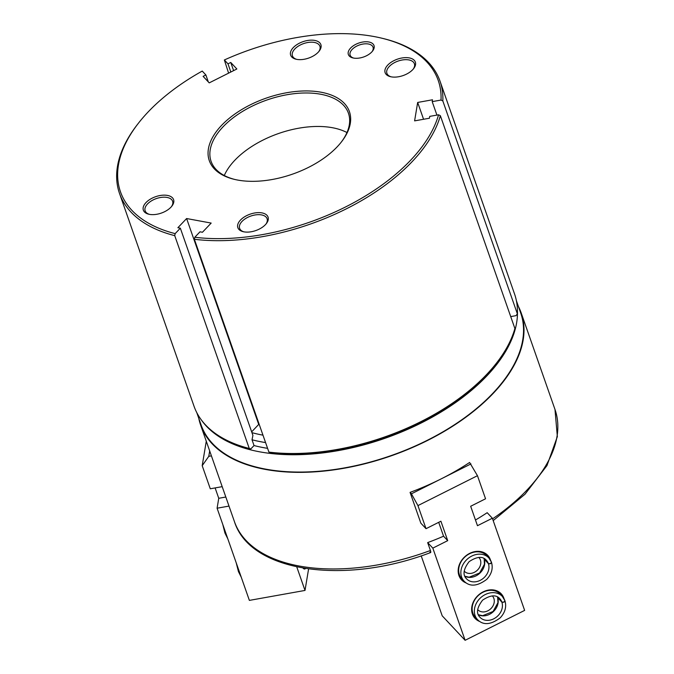 <?xml version="1.0" encoding="UTF-8"?>
<svg xmlns="http://www.w3.org/2000/svg" width="674" height="674" viewBox="0 0 674 674"><rect width="100%" height="100%" fill="white"/><g stroke="black" fill="none" stroke-linecap="round" stroke-linejoin="round"><path stroke-width="1.01" d="M430.644 552.545C345.012 585.344 250.324 572.378 234.459 521.684A169.806 92.009 -19.3 0 0 299.256 566.025A169.806 92.009 -19.3 0 0 430.425 550.498C431.057 552.495 430.871 553.025 429.886 552.082M198.788 418.369A169.806 92.009 -19.3 0 0 200.633 425.092A169.806 92.009 -19.3 0 0 265.43 469.424A169.806 92.009 -19.3 0 0 448.446 428.875A169.806 92.009 -19.3 0 0 521.154 312.846A169.806 92.009 -19.3 0 0 518.399 306.443M430.425 550.498L427.661 542.604A169.806 92.009 -19.3 0 0 443.559 536.209L438.698 522.325M410.07 492.382L411.426 493.823L417.939 505.601L426.027 528.694L420.854 523.167L410.07 492.382A169.806 92.009 -19.3 0 0 469.601 462.474L477.462 475.701L485.55 498.785L470.671 506.267L477.47 525.703L492.357 518.222L487.184 512.695A169.806 92.009 -19.3 0 1 475.482 519.999M440.021 81.166L514.548 293.982A169.806 92.009 -19.3 0 1 517.354 313.781L442.826 100.957A169.806 92.009 -19.3 0 0 440.021 81.166A169.806 92.009 -19.3 0 0 382.663 38.401L381.374 38.089A168.348 91.217 -19.3 0 0 224.358 59.969L227.989 63.853L230.752 62.463L236.86 68.992L209.218 82.877L203.11 76.347L205.873 74.957L202.242 71.073A168.348 91.217 -19.3 0 0 138.456 123.165A168.348 91.217 -19.3 0 0 175.147 233.634L180.337 228.174L252.918 435.421L252.017 439.777A162.282 87.932 -19.3 0 0 265.573 442.574M228.604 73.137L224.358 59.969M208.308 81.899L205.873 74.957M233.608 70.627L230.752 62.463M230.845 72.017L227.989 63.853M517.354 313.781L516.031 315.651L510.724 316.603M436.921 115.094L432.202 101.631L441.023 100.055L442.826 100.957M432.202 101.631L432.506 99.786L417.669 102.448L414.603 120.873L429.439 118.22L429.742 116.375L438.563 114.799L440.366 115.701L514.894 328.524A169.806 92.009 -19.3 0 1 496.409 363.193A169.806 92.009 -19.3 0 1 268.909 452.111L270.544 452.498A167.868 90.956 -19.3 0 0 495.323 364.583L496.409 363.193M423.567 119.273L417.669 102.448M138.456 123.165L137.648 124.201A169.806 92.009 -19.3 0 0 119.5 193.413L194.028 406.228A169.806 92.009 -19.3 0 0 249.262 448.471L250.897 448.859L254.039 445.548L252.017 439.777M249.262 448.471L174.734 235.647L175.147 233.634M268.909 452.111L194.382 239.287A169.806 92.009 -19.3 0 0 440.366 115.701M259.254 424.527L258.715 424.426L186.614 218.536L211.173 223.077L202.444 232.26L199.993 231.805L194.803 237.265L194.382 239.287M186.614 218.536L177.885 227.719L180.337 228.174M258.715 424.426L251.663 431.849M119.5 193.413A169.806 92.009 -19.3 0 0 174.734 235.647M441.023 100.055A168.348 91.217 -19.3 0 0 381.374 38.089M196.783 412.631L201.088 424.932A169.317 91.748 -19.3 0 0 265.699 469.138A169.317 91.748 -19.3 0 0 448.202 428.698A169.317 91.748 -19.3 0 0 520.699 313.006L516.394 300.705M201.518 420.163A169.317 91.748 -19.3 0 0 259.633 451.816A169.317 91.748 -19.3 0 0 431.377 417.636A169.317 91.748 -19.3 0 0 517.388 309.543M254.039 445.548A162.282 87.932 -19.3 0 0 267.595 448.345M194.803 237.265A168.348 91.217 -19.3 0 0 438.563 114.799M321.085 92.22A74.233 40.221 160.7 0 1 341.482 141.852A74.233 40.221 160.7 0 1 237.627 180.051A74.233 40.221 160.7 0 1 234.375 179.36A74.233 40.221 160.7 0 1 222.757 124.176A74.233 40.221 160.7 0 1 321.085 92.22M149.468 214.366A16.008 8.678 -19.3 0 0 171.87 206.126A16.008 8.678 -19.3 0 0 166.764 195.308A16.008 8.678 -19.3 0 0 146.005 202.571A16.008 8.678 -19.3 0 0 148.769 214.214A16.008 8.678 -19.3 0 0 149.468 214.366A14.558 7.886 -19.3 0 1 145.137 210.852A14.558 7.886 -19.3 0 1 156.267 198.603A14.558 7.886 -19.3 0 1 172.611 201.231A14.558 7.886 -19.3 0 1 171.432 206.657M296.762 59.371A16.008 8.678 -19.3 0 0 319.164 51.131A16.008 8.678 -19.3 0 0 314.059 40.314A16.008 8.678 -19.3 0 0 293.3 47.576A16.008 8.678 -19.3 0 0 296.063 59.219A16.008 8.678 -19.3 0 0 296.762 59.371M243.946 231.839A16.008 8.678 -19.3 0 0 266.348 223.599A16.008 8.678 -19.3 0 0 261.242 212.782A16.008 8.678 -19.3 0 0 240.492 220.053A16.008 8.678 -19.3 0 0 243.247 231.696A16.008 8.678 -19.3 0 0 243.946 231.839M391.24 76.844A16.008 8.678 -19.3 0 0 413.642 68.605A16.008 8.678 -19.3 0 0 408.537 57.787A16.008 8.678 -19.3 0 0 387.777 65.058A16.008 8.678 -19.3 0 0 390.541 76.701A16.008 8.678 -19.3 0 0 391.24 76.844M353.547 58.065A13.581 7.363 -19.3 0 0 372.553 51.072A13.581 7.363 -19.3 0 0 368.223 41.889A13.581 7.363 -19.3 0 0 350.606 48.056A13.581 7.363 -19.3 0 0 352.949 57.939A13.581 7.363 -19.3 0 0 353.547 58.065M251.95 432.657A157.438 85.303 -19.3 0 0 262.986 435.168M346.967 132.542A72.775 39.429 -19.3 0 0 278.455 133.553A72.775 39.429 -19.3 0 0 224.282 175.51M341.069 142.374A72.775 39.429 -19.3 0 0 348.441 113.232A72.775 39.429 -19.3 0 0 266.727 100.072A72.775 39.429 -19.3 0 0 211.08 161.339A72.775 39.429 -19.3 0 0 235.024 179.511M372.107 51.603A12.132 6.572 -19.3 0 0 373.034 47.172A12.132 6.572 -19.3 0 0 359.419 44.973A12.132 6.572 -19.3 0 0 350.143 55.192A12.132 6.572 -19.3 0 0 353.631 58.074M413.204 69.144A14.558 7.886 -19.3 0 0 414.384 63.718A14.558 7.886 -19.3 0 0 398.039 61.09A14.558 7.886 -19.3 0 0 386.91 73.34A14.558 7.886 -19.3 0 0 391.215 76.844M265.91 224.139A14.558 7.886 -19.3 0 0 267.089 218.713A14.558 7.886 -19.3 0 0 250.745 216.084A14.558 7.886 -19.3 0 0 239.615 228.334A14.558 7.886 -19.3 0 0 243.921 231.839M318.726 51.662A14.558 7.886 -19.3 0 0 319.906 46.236A14.558 7.886 -19.3 0 0 303.561 43.608A14.558 7.886 -19.3 0 0 292.432 55.858A14.558 7.886 -19.3 0 0 296.737 59.363M209.681 450.931L208.78 456.332L202.2 465.692L210.288 488.785L222.193 486.653M211.409 455.86L208.78 456.332M228.992 506.09L217.095 508.213L218.747 498.297L215.116 487.917M308.591 568.957L305.01 590.432L249.372 600.391L217.095 508.213M305.01 590.432L296.771 566.91M225.824 497.024L218.747 498.297M206.278 441.226L202.2 465.692M303.014 568.106A17.954 4.305 79.9 0 0 303.603 568.654A17.954 4.305 79.9 0 0 305.516 568.511M303.064 568.165A16.985 4.069 79.9 0 0 303.645 568.224A16.985 4.069 79.9 0 0 303.679 568.216M411.426 493.823L470.949 463.923M421.199 555.856L442.203 615.809L465.111 640.3L524.633 610.391L492.357 518.222M427.661 542.604L432.826 548.13L465.111 640.3M426.027 528.694L440.906 521.221L447.713 540.649L432.826 548.13M443.559 536.209L447.713 540.649M479.753 621.495A17.954 14.676 -43.1 0 1 477.849 595.631A17.954 14.676 -43.1 0 1 503.866 598.2A17.954 14.676 -43.1 0 1 504.051 598.773M466.282 583.01A17.954 14.676 -43.1 0 1 464.369 557.154A17.954 14.676 -43.1 0 1 490.386 559.715A17.954 14.676 -43.1 0 1 490.571 560.288M417.939 505.601L477.462 475.701M464.066 581.156L461.875 578.814A16.985 13.884 -43.1 0 1 464.79 557.078A16.985 13.884 -43.1 0 1 486.67 555.612L488.869 557.954A16.985 13.884 136.9 0 0 466.981 559.42A16.985 13.884 136.9 0 0 464.066 581.156C469.761 586.987 477.318 586.388 486.738 579.362C491.616 574.063 493.208 568.409 491.506 562.402M478.826 557.398A10.026 8.198 -43.1 0 1 478.919 557.508A10.026 8.198 -43.1 0 1 480.385 559.942A10.026 8.198 -43.1 0 1 475.852 571.434A10.026 8.198 -43.1 0 1 464.276 571.207A10.026 8.198 -43.1 0 1 464.175 571.097M477.546 619.642L475.347 617.3A16.985 13.884 -43.1 0 1 478.27 595.563A16.985 13.884 -43.1 0 1 500.15 594.097L502.349 596.439A16.985 13.884 136.9 0 0 480.461 597.905A16.985 13.884 136.9 0 0 477.546 619.642C483.233 625.472 490.79 624.874 500.218 617.847C505.096 612.548 506.688 606.895 504.986 600.888M492.298 595.883A10.026 8.198 -43.1 0 1 492.399 595.985A10.026 8.198 -43.1 0 1 493.865 598.428A10.026 8.198 -43.1 0 1 489.332 609.919A10.026 8.198 -43.1 0 1 477.756 609.692A10.026 8.198 -43.1 0 1 477.655 609.582M483.873 558.417L488.355 563.54C490.192 563.927 491.178 563.397 491.304 561.947A16.985 13.884 136.9 0 0 488.869 557.954L491.413 562.133M464.883 576.253A13.581 11.104 136.9 0 0 479.534 573.473A13.581 11.104 136.9 0 0 484.185 559.125L484.463 564.214L479.61 572.984L469.104 577.23L464.858 576.211M484.185 559.125L488.389 563.616C490.242 564.062 491.245 563.599 491.397 562.217M497.353 596.903L501.835 602.025C503.672 602.413 504.649 601.882 504.775 600.433A16.985 13.884 136.9 0 0 502.349 596.439L504.893 600.618M478.355 614.739A13.581 11.104 136.9 0 0 493.006 611.958A13.581 11.104 136.9 0 0 497.665 597.611L497.943 602.699L493.082 611.47L482.584 615.716L478.338 614.696M497.665 597.611L501.86 602.101C503.722 602.548 504.725 602.084 504.868 600.702M492.568 518.837A169.806 92.009 -19.3 0 0 554.98 409.438L521.154 312.846M484.159 559.049A13.581 11.104 136.9 0 0 483.924 558.443M488.355 563.54A13.581 11.104 136.9 0 0 486.384 560.279C482.727 556.008 476.973 556.463 469.129 561.644C463.367 569.201 462.507 574.939 466.551 578.84A13.581 11.104 136.9 0 0 482.213 579.16A13.581 11.104 136.9 0 0 488.389 563.616M497.639 597.535A13.581 11.104 136.9 0 0 497.395 596.928M501.835 602.025A13.581 11.104 136.9 0 0 499.864 598.765C496.207 594.493 490.453 594.948 482.609 600.13C476.847 607.687 475.987 613.424 480.023 617.325A13.581 11.104 136.9 0 0 495.693 617.645A13.581 11.104 136.9 0 0 501.86 602.101M234.459 521.684L200.633 425.092M554.98 409.438L557.347 436.626L546.968 465.599L524.995 494.236L493.191 520.606M222.757 524.38L224.931 532.991M227.778 538.737L224.998 533.185M236.229 562.866L238.411 571.476M241.258 577.222L238.478 571.67"/></g></svg>
